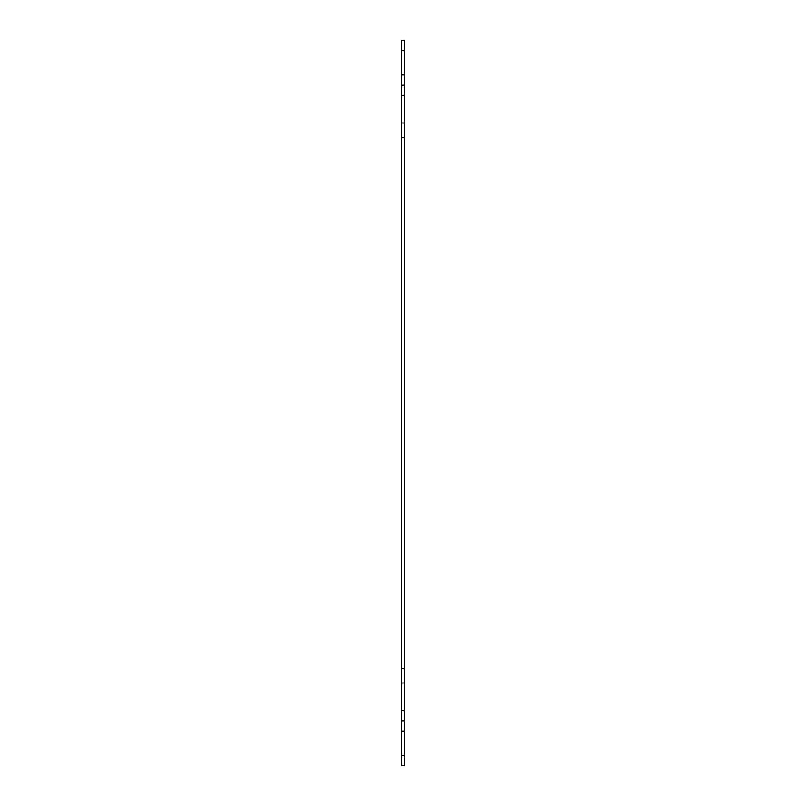 <?xml version="1.0" encoding="UTF-8"?>
<svg xmlns="http://www.w3.org/2000/svg" width="806" height="806" viewBox="0 0 806 806"><rect width="100%" height="100%" fill="white"/><g stroke="black" fill="none" stroke-linecap="round" stroke-linejoin="round"><path stroke-width="1.21" d="M401.72 137.363L404.28 137.363L404.28 668.637L401.72 668.637L401.72 40.3L404.28 40.3L404.28 50.566L401.72 50.566M404.28 710.489L404.28 683.014L401.72 683.014L401.72 710.489L404.28 710.489L404.28 731.032L401.72 731.032L401.72 710.489M401.72 755.434L404.28 755.434L404.28 765.7L401.72 765.7L401.72 731.032M401.72 74.968L404.28 74.968L404.28 122.986L401.72 122.986M401.72 683.014L401.72 668.637M404.28 755.434L404.28 731.032M404.28 74.968L404.28 50.566M404.28 137.363L404.28 122.986M404.28 683.014L404.28 668.637M404.28 720.765L401.72 720.765M401.72 85.234L404.28 85.234M404.28 95.511L401.72 95.511"/></g></svg>
